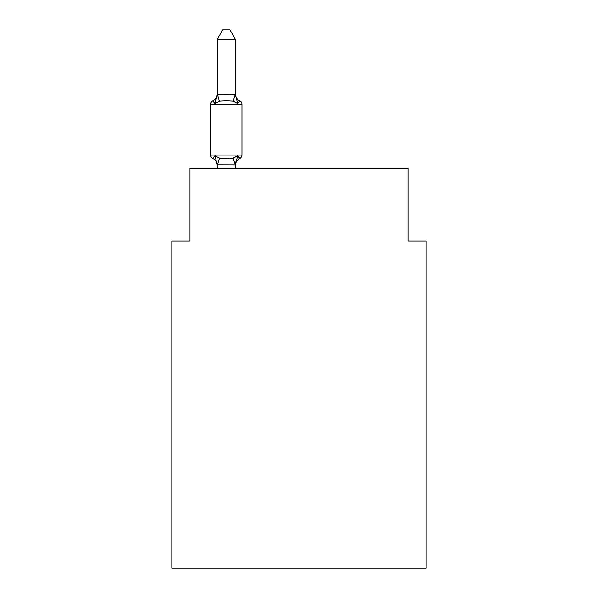 <?xml version="1.0" encoding="UTF-8"?>
<svg xmlns="http://www.w3.org/2000/svg" width="598" height="598" viewBox="0 0 598 598"><rect width="100%" height="100%" fill="white"/><g stroke="black" fill="none" stroke-linecap="round" stroke-linejoin="round"><path stroke-width="0.9" d="M426.195 568.1L426.195 241.039L408.023 241.039L408.023 168.359L189.977 168.359L189.977 241.039L171.805 241.039L171.805 568.1L426.195 568.1M235.403 39.348L217.231 39.348L222.688 29.9L229.946 29.9L235.403 39.348L235.403 94.835L237.675 103.506L239.903 100.95A3.633 3.633 0 0 1 241.943 104.216L241.943 155.091A3.633 3.633 0 0 1 239.903 158.358L237.675 155.801L233.138 158.141L226.321 158.507L219.503 158.141L214.966 155.801L212.739 158.358A3.633 3.633 0 0 1 210.69 155.091L241.943 155.091A3.633 3.633 0 0 1 239.903 158.358L237.675 155.801L239.903 158.358L238.864 157.865M237.675 103.506L239.903 100.95A3.633 3.633 0 0 1 241.943 104.216A3.633 3.633 0 0 0 239.903 100.95L237.675 103.506L239.903 100.95L237.675 103.506L239.903 100.95L237.675 103.506L239.903 100.95L237.675 103.506L239.903 100.95L237.675 103.506L239.903 100.95L237.675 103.506L239.903 100.95L237.675 103.506L239.903 100.95L237.675 103.506L239.903 100.95L237.675 103.506L239.903 100.95L237.675 103.506L239.903 100.95L237.675 103.506L239.903 100.95L237.675 103.506L239.903 100.95L237.675 103.506L239.903 100.95L237.675 103.506L239.903 100.95L237.675 103.506L239.903 100.95L237.675 103.506L239.903 100.95L237.675 103.506L239.903 100.95L237.675 103.506L239.903 100.95L237.675 103.506L233.138 101.167L226.321 100.8L219.503 101.167L214.966 103.506L212.739 100.95L214.966 103.506L212.739 100.95L214.966 103.506L212.739 100.95L214.966 103.506L212.739 100.95L214.966 103.506L212.739 100.95L214.966 103.506L212.739 100.95L214.966 103.506L212.739 100.95L214.966 103.506L212.739 100.95L214.966 103.506L212.739 100.95L214.966 103.506L212.739 100.95L214.966 103.506L212.739 100.95L214.966 103.506L212.739 100.95L214.966 103.506L212.739 100.95L214.966 103.506L212.739 100.95L214.966 103.506L212.739 100.95L214.966 103.506L212.739 100.95L214.966 103.506L212.739 100.95L214.966 103.506L212.739 100.95L214.966 103.506L212.739 100.95L214.966 103.506L212.739 100.95L214.966 103.506L212.739 100.95L214.966 103.506L212.739 100.95L214.966 103.506L212.739 100.95L214.966 103.506L212.739 100.95L214.966 103.506L212.739 100.95L214.966 103.506L212.739 100.95L214.966 103.506L212.739 100.95L214.966 103.506L212.739 100.95L214.966 103.506L212.739 100.95L214.966 103.506L212.739 100.95L214.966 103.506L212.739 100.95L214.966 103.506L212.739 100.95L214.966 103.506L212.739 100.95L214.966 103.506L212.739 100.95L214.966 103.506L212.739 100.95L214.966 103.506L212.739 100.95L214.966 103.506L212.739 100.95L214.966 103.506L212.739 100.95L214.966 103.506L212.739 100.95L214.966 103.506L212.739 100.95L214.966 103.506L212.739 100.95L214.966 103.506L217.38 94.462L235.403 94.835L235.403 93.759L235.403 94.506M235.403 93.759A7.998 7.998 0 0 0 239.903 100.95A3.633 3.633 0 0 1 241.943 104.216L210.69 104.216A3.633 3.633 0 0 1 212.739 100.95A7.998 7.998 0 0 0 217.231 93.759M217.231 165.549L217.231 165.549A7.998 7.998 0 0 0 212.739 158.358A3.633 3.633 0 0 1 210.69 155.091A3.633 3.633 0 0 0 212.739 158.358A3.633 3.633 0 0 1 210.69 155.091A3.633 3.633 0 0 0 212.739 158.358A3.633 3.633 0 0 1 210.69 155.091A3.633 3.633 0 0 0 212.739 158.358A3.633 3.633 0 0 1 210.69 155.091A3.633 3.633 0 0 0 212.739 158.358A3.633 3.633 0 0 1 210.69 155.091A3.633 3.633 0 0 0 212.739 158.358A3.633 3.633 0 0 1 210.69 155.091A3.633 3.633 0 0 0 212.739 158.358A3.633 3.633 0 0 1 210.69 155.091A3.633 3.633 0 0 0 212.739 158.358A3.633 3.633 0 0 1 210.69 155.091A3.633 3.633 0 0 0 212.739 158.358A3.633 3.633 0 0 1 210.69 155.091A3.633 3.633 0 0 0 212.739 158.358A3.633 3.633 0 0 1 210.69 155.091A3.633 3.633 0 0 0 212.739 158.358A3.633 3.633 0 0 1 210.69 155.091A3.633 3.633 0 0 0 212.739 158.358A3.633 3.633 0 0 1 210.69 155.091A3.633 3.633 0 0 0 212.739 158.358A3.633 3.633 0 0 1 210.69 155.091A3.633 3.633 0 0 0 212.739 158.358A3.633 3.633 0 0 1 210.69 155.091A3.633 3.633 0 0 0 212.739 158.358A3.633 3.633 0 0 1 210.69 155.091A3.633 3.633 0 0 0 212.739 158.358A3.633 3.633 0 0 1 210.69 155.091A3.633 3.633 0 0 0 212.739 158.358A3.633 3.633 0 0 1 210.69 155.091A3.633 3.633 0 0 0 212.739 158.358A3.633 3.633 0 0 1 210.69 155.091A3.633 3.633 0 0 0 212.739 158.358A3.633 3.633 0 0 1 210.69 155.091A3.633 3.633 0 0 0 212.739 158.358A3.633 3.633 0 0 1 210.69 155.091A3.633 3.633 0 0 0 212.739 158.358M235.403 164.614L236.255 160.197L235.261 164.854L217.231 164.801L214.966 155.801M239.903 158.358L237.675 155.801L239.903 158.358A3.633 3.633 0 0 0 241.943 155.091A3.633 3.633 0 0 1 239.903 158.358L237.675 155.801L239.903 158.358A3.633 3.633 0 0 0 241.943 155.091A3.633 3.633 0 0 1 239.903 158.358L237.675 155.801L239.903 158.358A3.633 3.633 0 0 0 241.943 155.091A3.633 3.633 0 0 1 239.903 158.358L237.675 155.801L239.903 158.358A3.633 3.633 0 0 0 241.943 155.091A3.633 3.633 0 0 1 239.903 158.358L237.675 155.801L239.903 158.358A3.633 3.633 0 0 0 241.943 155.091A3.633 3.633 0 0 1 239.903 158.358L237.675 155.801L239.903 158.358A3.633 3.633 0 0 0 241.943 155.091A3.633 3.633 0 0 1 239.903 158.358L237.675 155.801L239.903 158.358A3.633 3.633 0 0 0 241.943 155.091A3.633 3.633 0 0 1 239.903 158.358L237.675 155.801L239.903 158.358A3.633 3.633 0 0 0 241.943 155.091A3.633 3.633 0 0 1 239.903 158.358L237.675 155.801L239.903 158.358A3.633 3.633 0 0 0 241.943 155.091A3.633 3.633 0 0 1 239.903 158.358L237.675 155.801L239.903 158.358A3.633 3.633 0 0 0 241.943 155.091A3.633 3.633 0 0 1 239.903 158.358L237.675 155.801L239.903 158.358A3.633 3.633 0 0 0 241.943 155.091A3.633 3.633 0 0 1 239.903 158.358L237.675 155.801L239.903 158.358A3.633 3.633 0 0 0 241.943 155.091A3.633 3.633 0 0 1 239.903 158.358L237.675 155.801L239.903 158.358A3.633 3.633 0 0 0 241.943 155.091A3.633 3.633 0 0 1 239.903 158.358L237.675 155.801L239.903 158.358A3.633 3.633 0 0 0 241.943 155.091A3.633 3.633 0 0 1 239.903 158.358L237.675 155.801L239.903 158.358A3.633 3.633 0 0 0 241.943 155.091A3.633 3.633 0 0 1 239.903 158.358L237.675 155.801L239.903 158.358A3.633 3.633 0 0 0 241.943 155.091A3.633 3.633 0 0 1 239.903 158.358L237.675 155.801L239.903 158.358A3.633 3.633 0 0 0 241.943 155.091A3.633 3.633 0 0 1 239.903 158.358L237.675 155.801L239.903 158.358A3.633 3.633 0 0 0 241.943 155.091A3.633 3.633 0 0 1 239.903 158.358L237.675 155.801L239.903 158.358A3.633 3.633 0 0 0 241.943 155.091A3.633 3.633 0 0 1 239.903 158.358L237.675 155.801L239.903 158.358A3.633 3.633 0 0 0 241.943 155.091A3.633 3.633 0 0 1 239.903 158.358A7.998 7.998 0 0 0 235.403 165.549M239.903 100.95A3.633 3.633 0 0 1 241.943 104.216A3.633 3.633 0 0 0 239.903 100.95A3.633 3.633 0 0 1 241.943 104.216A3.633 3.633 0 0 0 239.903 100.95A3.633 3.633 0 0 1 241.943 104.216A3.633 3.633 0 0 0 239.903 100.95A3.633 3.633 0 0 1 241.943 104.216A3.633 3.633 0 0 0 239.903 100.95A3.633 3.633 0 0 1 241.943 104.216A3.633 3.633 0 0 0 239.903 100.95A3.633 3.633 0 0 1 241.943 104.216A3.633 3.633 0 0 0 239.903 100.95A3.633 3.633 0 0 1 241.943 104.216A3.633 3.633 0 0 0 239.903 100.95A3.633 3.633 0 0 1 241.943 104.216A3.633 3.633 0 0 0 239.903 100.95A3.633 3.633 0 0 1 241.943 104.216A3.633 3.633 0 0 0 239.903 100.95A3.633 3.633 0 0 1 241.943 104.216A3.633 3.633 0 0 0 239.903 100.95A3.633 3.633 0 0 1 241.943 104.216A3.633 3.633 0 0 0 239.903 100.95A3.633 3.633 0 0 1 241.943 104.216A3.633 3.633 0 0 0 239.903 100.95A3.633 3.633 0 0 1 241.943 104.216A3.633 3.633 0 0 0 239.903 100.95A3.633 3.633 0 0 1 241.943 104.216A3.633 3.633 0 0 0 239.903 100.95A3.633 3.633 0 0 1 241.943 104.216A3.633 3.633 0 0 0 239.903 100.95A3.633 3.633 0 0 1 241.943 104.216A3.633 3.633 0 0 0 239.903 100.95A3.633 3.633 0 0 1 241.943 104.216A3.633 3.633 0 0 0 239.903 100.95A3.633 3.633 0 0 1 241.943 104.216A3.633 3.633 0 0 0 239.903 100.95A3.633 3.633 0 0 1 241.943 104.216M210.69 155.091L210.69 104.216A3.633 3.633 0 0 1 212.739 100.95M217.231 39.348L217.231 94.506M235.403 168.359L235.403 164.801M217.231 168.359L217.231 164.801M237.675 155.801L235.403 164.472L236.255 160.197M219.503 158.141L217.38 164.854M233.138 158.141L235.261 164.854M217.38 94.462L219.503 101.167M235.261 94.462L233.138 101.167"/></g></svg>
